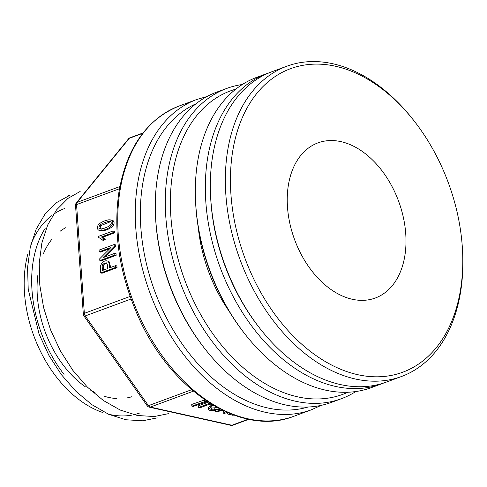 <?xml version="1.0" encoding="UTF-8"?>
<svg xmlns="http://www.w3.org/2000/svg" width="487" height="487" viewBox="0 0 487 487"><rect width="100%" height="100%" fill="white"/><g stroke="black" fill="none" stroke-linecap="round" stroke-linejoin="round"><path stroke-width="0.73" d="M64.625 208.533A108.911 73.02 69.7 0 0 53.333 214.463M51.525 215.784A108.911 73.02 69.7 0 0 30.906 244.602M27.71 254.518A108.911 73.02 69.7 0 0 102.313 412.361M108.339 414.157A108.911 73.02 69.7 0 0 132.111 415.07M133.834 414.711A108.911 73.02 69.7 0 0 140.122 412.86M45.273 228.196A108.911 73.02 69.7 0 0 64.034 374.387M69.866 195.281L56.358 202.702L44.968 214.164L36.129 229.261L30.261 247.311L27.57 267.576L28.216 289.339L39.051 334.064L48.889 355.315L61.356 374.649L75.893 391.28L91.891 404.685L108.753 414.346L125.877 419.764L142.697 420.786L157.246 417.87M80.16 191.458L67.888 198.446L56.486 209.952L47.689 224.982L41.864 242.958L39.222 263.242L39.794 285.035L43.58 307.528L50.575 329.882L60.485 351.121L72.91 370.443L87.404 387.122L103.372 400.503L120.246 410.06L137.437 415.496L154.233 416.531L168.8 413.597M259.674 328.122L258.676 326.844A161.8 108.473 -110.3 0 1 210.938 202.081A161.8 108.473 -110.3 0 1 210.627 196.797L210.554 195.184A165.391 110.884 69.7 0 0 210.871 200.583A165.391 110.884 69.7 0 0 259.674 328.122A165.391 110.884 69.7 0 0 386.416 382.07L401.434 376.524A165.391 110.884 -110.3 0 1 225.883 195.031A165.391 110.884 -110.3 0 1 286.788 66.238A165.391 110.884 -110.3 0 1 413.53 120.186L414.522 121.458A161.8 108.473 69.7 0 0 288.797 69.355A161.8 108.473 69.7 0 0 230.96 194.684A161.8 108.473 69.7 0 0 355.674 374.205A161.8 108.473 69.7 0 0 462.577 251.511A161.8 108.473 69.7 0 0 414.522 121.458M287.5 207.279A82.699 55.445 69.7 0 0 375.27 298.026A82.699 55.445 69.7 0 0 398.616 201.241A82.699 55.445 69.7 0 0 317.95 142.88A82.699 55.445 69.7 0 0 287.5 207.279M131.874 396.71A90.966 60.985 -110.3 0 1 127.204 397.873M116.356 398.512A90.966 60.985 -110.3 0 1 104.723 396.388M94.989 392.522A90.966 60.985 -110.3 0 1 90.539 390.117M85.304 386.757A90.966 60.985 -110.3 0 1 37.779 275.642M43.288 253.97A90.966 60.985 -110.3 0 1 52.188 238.91M60.199 231.203A90.966 60.985 -110.3 0 1 65.556 227.764M462.577 251.511L462.65 253.124A165.391 110.884 -110.3 0 1 401.434 376.524M286.788 66.238L271.77 71.784A165.391 110.884 69.7 0 0 210.554 195.184M224.002 410.973L223.149 411.448L223.277 413.159L224.702 413.475L226.826 412.258M219.43 408.709L214.304 409.811C212.046 409.951 210.822 409.695 210.646 409.043L212.022 407.942L211.9 406.225L210.141 406.109L208.351 407.875M217.293 407.57L211.815 408.051M204.82 399.876L191.732 404.441L191.854 406.158L193.175 406.45L206.275 401.976L207.809 401.885M208.259 402.177L198.252 405.896L198.373 407.613L199.694 407.905L210.731 403.747M99.214 251.791L111.006 247.433L99.719 258.767L99.847 260.575L101.132 260.862L116.143 255.31L116.028 253.624L114.743 253.337L102.94 257.702L114.238 246.361L115.522 246.647L115.395 244.839L114.11 244.553L99.098 250.105L99.214 251.791L100.505 252.077L109.806 248.638M105.429 256.783L115.522 246.647M98.715 237.668L100.249 238.289L102.179 240.03L103.463 240.316L105.247 239.659L102.794 237.218L114.536 232.877L114.421 231.246L113.136 230.96L98.057 236.53L98.137 237.583L99.318 237.845M99.537 230.528L102.398 230.905C106.568 230.241 110.013 228.683 112.728 226.236C114.433 223.91 114.524 222.017 113.008 220.55L109.112 219.753C104.054 220.477 98.295 223.557 97.802 225.962C97.15 227.788 97.388 229.17 98.502 230.101L101.107 230.619C105.283 229.955 108.729 228.397 111.438 225.95C113.148 223.624 113.24 221.731 111.724 220.264L110.695 219.844M108.954 261.355L107.67 261.069C106.026 260.49 104.248 260.916 102.325 262.347L100.371 265.847L100.736 272.939L102.02 273.225L117.032 267.673L116.904 265.914L115.62 265.628L109.52 267.887C109.612 264.295 108.997 262.024 107.67 261.069L108.954 261.355L110.75 267.43M100.194 228.872L100.182 228.872C98.611 228.233 98.575 226.979 100.06 225.116C101.089 223.685 108.698 220.867 109.904 221.475C111.633 222.127 111.724 223.387 110.178 225.256C109.125 226.686 101.6 229.505 100.182 228.872L100.212 228.878M101.466 229.158C99.896 228.519 99.859 227.271 101.345 225.402L110.512 221.707M102.179 240.03L103.962 239.373L101.509 236.932L113.252 232.591L113.136 230.96M113.252 232.591L114.536 232.877M103.962 239.373L105.247 239.659M101.509 236.932L102.794 237.218M99.847 260.575L114.859 255.024L116.143 255.31M114.859 255.024L114.743 253.337M114.238 246.361L114.11 244.553M102.148 265.433L102.958 263.997L106.61 262.95L107.499 265.105L107.749 268.538L102.38 270.522L102.148 265.433L103.439 265.719L104.242 264.283L106.732 263.035M103.609 270.066L103.439 265.719M106.16 262.773L106.61 262.95M100.736 272.939L115.748 267.387L117.032 267.673M115.748 267.387L115.62 265.628M209.842 403.187L198.373 407.613M206.865 401.264L204.461 401.702L191.854 406.158M211.735 404.362L209.879 405.05L214.043 405.738M209.879 405.05L209.812 404.143M212.022 407.942L210.262 407.82L210.141 406.109M210.262 407.82L208.448 409.464L208.326 407.747M208.333 407.613L208.454 409.33C208.503 410.194 210.061 410.59 213.148 410.517L220.319 409.165M221.798 409.908L215.583 411.448L215.504 410.285M215.583 411.448L216.934 411.746L222.62 410.31M225.761 411.783L223.277 413.159M228.05 412.787L227.313 413.603L227.837 414.09L232.975 415.32L233.742 415.04M244.657 333.668L243.664 332.396A161.8 108.473 -110.3 0 1 195.61 202.342L195.537 200.729A165.391 110.884 69.7 0 0 195.859 206.129A165.391 110.884 69.7 0 0 244.657 333.668A165.391 110.884 69.7 0 0 371.404 387.615L381.412 383.92A165.391 110.884 -110.3 0 1 205.867 202.434A165.391 110.884 -110.3 0 1 266.766 73.634A165.391 110.884 -110.3 0 1 269.287 72.752M210.591 195.993A161.8 108.473 69.7 0 0 210.938 202.081A161.8 108.473 69.7 0 0 259.175 327.477M383.896 382.946A165.391 110.884 -110.3 0 1 381.412 383.92M266.766 73.634L256.759 77.33A165.391 110.884 69.7 0 0 195.537 200.729M204.619 348.461L203.627 347.188A161.8 108.473 -110.3 0 1 155.572 217.135L155.499 215.522A165.391 110.884 69.7 0 0 155.816 220.921A165.391 110.884 69.7 0 0 204.619 348.461A165.391 110.884 69.7 0 0 331.361 402.408L341.375 398.713A165.391 110.884 -110.3 0 1 165.83 217.226A165.391 110.884 -110.3 0 1 226.729 88.427A165.391 110.884 -110.3 0 1 242.343 84.507M235.866 89.121A161.8 108.473 69.7 0 0 170.9 216.873A161.8 108.473 69.7 0 0 347.864 392.242M198.288 227.575A124.045 83.161 69.7 0 0 229.292 311.485M355.79 391.542A165.391 110.884 -110.3 0 1 341.375 398.713M226.729 88.427L216.715 92.122A165.391 110.884 69.7 0 0 155.499 215.522M193.388 391.171L150.331 407.077L231.879 425.248L248.279 419.185M119.485 188.737L76.55 204.601L84.342 313.342L130.102 296.431M142.734 133.335L129.28 138.308L77.129 202.349L119.893 186.545M131.027 299.024L85.268 315.929L148.444 405.671L191.653 389.703M195.981 103.792A161.8 108.473 69.7 0 0 140.871 227.971A161.8 108.473 69.7 0 0 308.021 407.029M135.8 228.318A165.391 110.884 -110.3 0 1 196.699 99.525L179.179 105.996A165.391 110.884 69.7 0 0 118.28 234.795A165.391 110.884 69.7 0 0 293.825 416.282L311.345 409.804A165.391 110.884 -110.3 0 1 135.8 228.318M143.032 132.957L130.023 137.76A3.598 2.411 69.7 0 0 129.28 138.308A3.598 2.478 -140.8 0 0 128.483 138.868L76.331 202.902A3.598 2.478 -140.8 0 1 77.129 202.349A3.598 2.411 69.7 0 0 76.55 204.601A3.598 1.059 175.9 0 0 75.534 205.435L83.326 314.17A3.598 1.059 175.9 0 1 84.342 313.342A3.598 2.411 69.7 0 0 85.268 315.929A3.598 0.98 144.9 0 1 83.971 315.984L147.147 405.72A3.598 0.98 144.9 0 0 148.444 405.671A3.598 2.411 69.7 0 0 150.331 407.077A3.598 2.447 -77.4 0 1 149.302 407.156L230.85 425.328A3.598 2.447 -77.4 0 0 231.879 425.248A3.598 2.411 69.7 0 0 232.877 425.194L248.833 419.301M100.06 225.116L101.345 225.402M101.107 230.619L102.398 230.905M111.438 225.95L112.728 226.236M111.724 220.264L113.008 220.55M102.885 238.009L104.169 238.295M102.958 263.997L104.242 264.283M204.461 401.702L204.339 399.985M214.304 409.811L214.183 408.1M69.86 195.263L68.6 195.725M196.699 99.525L207.036 96.511M321.158 405.373L311.345 409.804M179.179 105.996C146.666 119.254 126.571 147.981 118.907 192.176C113.063 232.841 119.485 274.278 138.174 316.483C170.779 390.97 241.619 437.253 293.825 416.282M130.023 137.76A3.598 3.598 0 0 0 128.483 138.868M76.331 202.902A3.598 3.598 0 0 0 75.534 205.435M230.85 425.328A3.598 3.598 0 0 0 232.877 425.194M83.326 314.17A3.598 3.598 0 0 0 83.971 315.984M147.147 405.72A3.598 3.598 0 0 0 149.302 407.156M227.313 413.603L227.192 411.892"/></g></svg>
